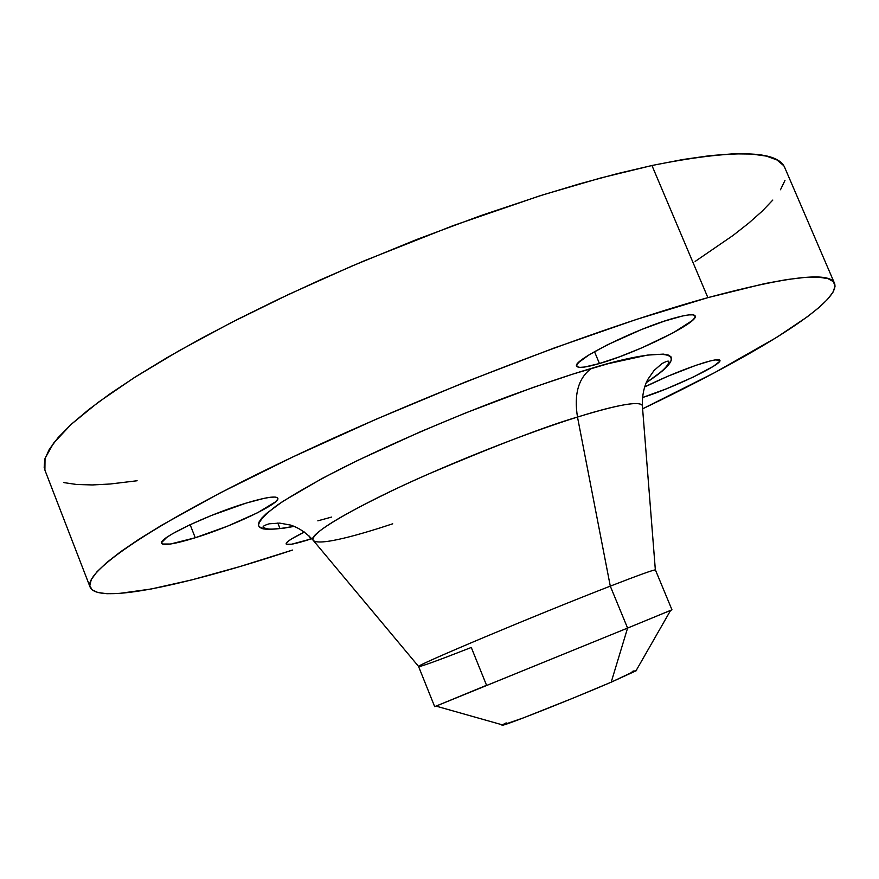 <?xml version="1.0" encoding="UTF-8"?>
<svg xmlns="http://www.w3.org/2000/svg" width="879" height="879" viewBox="0 0 879 879"><rect width="100%" height="100%" fill="white"/><g stroke="black" fill="none" stroke-linecap="round" stroke-linejoin="round"><path stroke-width="1.32" d="M246.054 503.129C265.469 497.327 276.039 495.679 277.753 498.195C281.093 503.151 232.419 526.345 195.259 537.75L190.128 524.686L195.259 537.75L227.716 526.092L257.58 512.743L275.501 501.854L277.588 499.437L277.5 497.822L275.193 497.064L270.71 497.228L264.194 498.316L246.054 503.129L211.784 515.336L189.71 524.884L172.537 533.729L166.691 537.421L161.527 542.662L162.329 544.024L170.383 544.035L195.259 537.75C174.998 543.991 163.769 545.837 161.571 543.299C157.418 538.75 208.257 514.424 246.054 503.129M311.781 538.673L310.518 539.091L309.342 536.146L310.518 539.091L311.781 538.673M703.552 362.84C713.638 359.786 719.088 358.94 719.89 360.291C723.01 364.038 671.864 388.496 642.384 397.583L666.667 388.716L693.388 376.992L713.363 366.334L719.472 361.577L719.857 360.236L715.099 359.929L710.089 360.994L695.718 365.4L667.842 376.245L644.56 387.002C664.942 376.959 684.609 368.905 703.552 362.84M674.248 318.088C687.026 314.539 694.003 313.825 695.168 315.946C699.486 321.967 636.099 353.193 599.445 363.532L594.501 351.655L599.445 363.532L619.464 356.819L641.78 347.864L672.798 333.02L692.223 320.615L694.795 317.791L695.113 315.836L693.135 314.858L688.894 314.902L682.522 315.979L664.381 321.132L641.538 329.515L606.807 345.106L588.908 354.962L578.569 362.544L576.734 365.115L577.173 366.741L579.832 367.378L584.59 367.037L599.445 363.532C585.722 367.51 578.151 368.389 576.712 366.18C571.108 360.939 637 328.175 674.248 318.088M646.296 382.519C660.777 373.081 668.315 366.125 668.897 361.687C668.853 360.533 666.557 361.17 662.008 363.576L654.119 370.422L647.823 379.398C643.955 386.749 642.131 395.462 642.351 405.538C639.077 399.681 605.895 408.109 577.492 417.053C573.822 394.1 578.47 377.893 591.413 368.411C645.439 351.512 706.551 343.151 646.219 382.695L662.129 371.147L670.314 362.511L671.6 359.214L670.897 356.687L668.139 354.973L663.304 354.116L647.318 355.116L608.147 363.686L573.086 374.025L532.52 387.65L465.705 412.91L420.547 431.699L357.819 460.354L322.406 478.308L282.763 501.415L266.612 513.369L261.744 518.149L259.008 522.093L258.371 525.202L259.744 527.455L263.074 528.861L268.249 529.433L283.708 528.202L294.168 526.356C275.764 529.883 261.623 530.455 258.448 525.609C258.745 521.258 264.92 514.512 276.951 505.37C292.729 494.877 313.528 482.923 339.36 469.507C394.231 442.005 458.453 415.053 507.172 396.868C542.464 383.991 570.537 374.498 591.413 368.411C578.47 377.893 573.822 394.1 577.492 417.053C527.598 432.633 454.366 461.464 398.605 487.581C340.909 515.149 312.353 532.619 312.913 539.981C317.594 547.123 362.851 533.718 392.715 523.796M502.425 724.878L503.227 725.098C509.919 723.67 573.932 698.256 611.202 682.181L627.584 628.078L436.039 706.112L486.559 685.29L471.276 647.471C437.105 660.843 419.558 667.183 418.635 666.502C414.569 665.985 537.64 614.256 610.29 586.139C536.322 614.762 411.559 667.271 418.613 666.601L434.676 706.639L627.584 628.078L610.29 586.139L577.492 417.053L610.29 586.139C638.539 575.185 653.558 569.779 655.349 569.9L642.351 405.538C639.67 400.78 618.047 404.615 577.492 417.053C546.54 426.04 496.734 445.093 428.084 474.21C360.61 503.634 307.804 534.102 312.913 539.981L418.635 666.502M783.409 165.384L776.937 159.956L766.444 156.121L751.809 154.045L732.976 153.847L709.979 155.649L682.895 159.517L651.943 165.505L707.881 297.64L636.539 319.396L554.023 348.051L465.288 382.046L376.19 419.206L292.674 457.025L219.959 493.031L161.901 525.104L139.102 539.157L120.665 551.704L106.601 562.637L96.855 571.921L91.306 579.536L89.768 585.48L92.02 589.776L97.833 592.501L106.908 593.71L119.006 593.468L151.1 589.018L191.985 579.832L239.681 566.636L292.454 550.067C186.82 584.964 97.756 604.697 90.152 587.205C83.044 572.339 151.54 524.411 285.62 460.376C419.316 396.462 598.324 327.856 707.881 297.64L651.943 165.505L600.643 177.997L543.09 194.808L481.011 215.542L416.47 239.582L351.743 266.128L289.125 294.212L230.781 322.835L178.591 351.007L134.015 377.794L98.052 402.439L71.221 424.326L53.641 443.049L45.038 458.333L44.895 470.1L90.13 587.161M695.135 261.437L733.097 235.407L748.864 223.013L762.192 211.18L772.817 200.049M780.486 189.754L784.969 180.448M834.534 283.368L784.958 168.087C778.091 149.99 733.745 149.133 651.943 165.505L617.41 173.613L579.69 183.81L539.299 196.006L452.905 225.716L363.73 261.019L319.967 280.06L277.731 299.596L237.704 319.297L200.489 338.844L166.614 357.907L136.487 376.223L110.424 393.539L88.625 409.647L71.177 424.37L58.113 437.599L49.356 449.224L44.774 459.212L44.181 467.518M63.903 482.615L76.748 484.505L92.273 484.944L110.205 483.999L137.124 480.758M707.881 297.64C788.1 276.138 830.325 271.391 834.556 283.423C841.686 302.596 752.863 356.182 642.615 408.812L714.671 372.63L776.564 337.448L807.372 316.759L818.92 307.573L827.546 299.343L833.006 292.191L835.039 286.257L833.424 281.687L827.941 278.61L818.415 277.16L804.714 277.445L786.76 279.577L764.565 283.631L707.881 297.64M304.42 532.026L291.63 538.871L288.081 541.31L286.29 543.112L286.312 544.211L291.641 544.222L310.518 539.091C295.652 543.892 287.51 545.507 286.114 543.947C285.829 542.145 291.938 538.168 304.42 532.026M317.835 520.84L331.614 517.072M655.426 569.955C654.635 569.394 639.582 574.789 610.29 586.139L627.584 628.078L671.963 609.795L655.426 569.955M635.902 670.963L670.622 610.378L627.584 628.078L611.202 682.181L636.583 670.194M502.041 725.274L523.236 717.945L573.339 698.014L611.202 682.181L636.517 670.589M634.089 670.853L632.243 671.457M506.205 722.901L503.085 724.483M436.039 706.112L503.227 725.098M312.913 539.981C305.947 532.553 298.475 527.576 290.466 525.06L279.676 523.104L269.271 523.796C264.513 525.246 262.513 526.389 263.271 527.224C267.117 529.828 273.336 530.07 294.004 526.29M279.994 528.532L277.808 523.038"/></g></svg>
